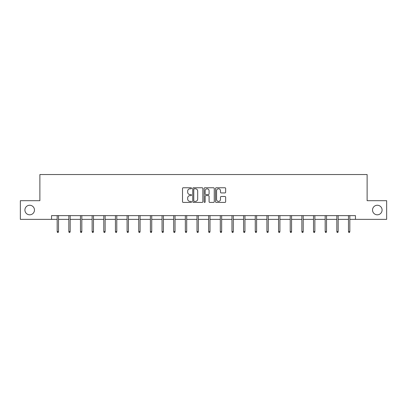 <?xml version="1.0" encoding="UTF-8"?>
<svg xmlns="http://www.w3.org/2000/svg" width="407" height="407" viewBox="0 0 407 407"><rect width="100%" height="100%" fill="white"/><g stroke="black" fill="none" stroke-linecap="round" stroke-linejoin="round"><path stroke-width="0.61" d="M372.532 210.027A4.782 4.782 0 0 0 377.314 214.81A4.782 4.782 0 0 0 382.092 210.027A4.782 4.782 0 0 0 377.314 205.25A4.782 4.782 0 0 0 372.532 210.027M24.908 210.027A4.782 4.782 0 0 0 29.686 214.81A4.782 4.782 0 0 0 34.468 210.027A4.782 4.782 0 0 0 29.686 205.25A4.782 4.782 0 0 0 24.908 210.027M191.549 188.273A0.514 0.514 0 0 0 191.036 187.759L183.247 187.759A0.733 0.733 0 0 0 182.514 188.492L182.514 201.689A0.733 0.733 0 0 0 183.247 202.421L191.036 202.421A0.514 0.514 0 0 0 191.549 201.908A0.514 0.514 0 0 0 191.036 201.394L190.028 201.394A2.345 2.345 0 0 1 187.683 199.048L187.683 197.95A2.345 2.345 0 0 1 190.028 195.604L191.036 195.604A0.514 0.514 0 0 0 191.549 195.09A0.514 0.514 0 0 0 191.036 194.577L190.028 194.577A2.345 2.345 0 0 1 187.683 192.231L187.683 191.132A2.345 2.345 0 0 1 190.028 188.782L191.036 188.782A0.514 0.514 0 0 0 191.549 188.273M224.929 192.928A0.733 0.733 0 0 0 225.661 192.196L225.661 188.492A0.733 0.733 0 0 0 224.929 187.759L216.275 187.759A0.733 0.733 0 0 0 215.542 188.492L215.542 201.689A0.733 0.733 0 0 0 216.275 202.421L224.929 202.421A0.733 0.733 0 0 0 225.661 201.689L225.661 197.217A0.733 0.733 0 0 0 224.929 196.484L221.225 196.484A0.733 0.733 0 0 0 220.492 197.217L220.492 199.435A1.964 1.964 0 0 1 218.528 201.394A1.964 1.964 0 0 1 216.57 199.435L216.57 190.746A1.964 1.964 0 0 1 218.528 188.782A1.964 1.964 0 0 1 220.492 190.746L220.492 192.196A0.733 0.733 0 0 0 221.225 192.928L224.929 192.928M51.536 219.363L20.35 219.363L20.35 200.692L39.881 200.692L39.881 174.547L367.119 174.547L367.119 200.692L386.65 200.692L386.65 219.363L355.464 219.363L355.464 215.629L51.536 215.629L51.536 219.363L57.173 219.363M202.859 188.492A0.733 0.733 0 0 0 202.126 187.759L193.473 187.759A0.733 0.733 0 0 0 192.74 188.492L192.74 201.689A0.733 0.733 0 0 0 193.473 202.421L202.126 202.421A0.733 0.733 0 0 0 202.859 201.689L202.859 188.492M204.874 187.759L213.527 187.759A0.733 0.733 0 0 1 214.26 188.492L214.26 201.689A0.733 0.733 0 0 1 213.527 202.421L209.824 202.421A0.733 0.733 0 0 1 209.091 201.689L209.091 196.337A0.733 0.733 0 0 0 208.359 195.604L205.901 195.604A0.733 0.733 0 0 0 205.169 196.337L205.169 201.908A0.514 0.514 0 0 1 204.655 202.421A0.514 0.514 0 0 1 204.141 201.908L204.141 188.492A0.733 0.733 0 0 1 204.874 187.759M58.516 219.363L68.829 219.363M70.172 219.363L80.479 219.363M81.822 219.363L92.13 219.363M93.478 219.363L103.785 219.363M105.128 219.363L115.435 219.363M116.778 219.363L127.086 219.363M128.434 219.363L138.741 219.363M140.084 219.363L150.392 219.363M151.735 219.363L162.047 219.363M163.39 219.363L173.697 219.363M175.041 219.363L185.348 219.363M186.696 219.363L197.003 219.363M198.346 219.363L208.654 219.363M209.997 219.363L220.304 219.363M221.652 219.363L231.959 219.363M233.303 219.363L243.61 219.363M244.953 219.363L255.265 219.363M256.608 219.363L266.916 219.363M268.259 219.363L278.566 219.363M279.914 219.363L290.222 219.363M291.565 219.363L301.872 219.363M303.215 219.363L313.522 219.363M314.87 219.363L325.178 219.363M326.521 219.363L336.828 219.363M338.171 219.363L348.484 219.363M349.827 219.363L355.464 219.363M194.281 188.782A0.514 0.514 0 0 0 193.768 189.296L193.768 200.88A0.514 0.514 0 0 0 194.281 201.394L195.345 201.394A2.345 2.345 0 0 0 197.69 199.048L197.69 191.132A2.345 2.345 0 0 0 195.345 188.782L194.281 188.782M209.091 190.781A1.964 1.964 0 0 0 207.127 188.823A1.964 1.964 0 0 0 205.169 190.781L205.169 193.844A0.733 0.733 0 0 0 205.901 194.577L208.359 194.577A0.733 0.733 0 0 0 209.091 193.844L209.091 190.781M57.173 231.481L57.473 232.453L58.221 232.453L58.516 231.481L57.173 231.481L57.173 215.629M58.516 231.481L58.516 215.629M68.829 231.481L69.124 232.453L69.872 232.453L70.172 231.481L68.829 231.481L68.829 215.629M70.172 231.481L70.172 215.629M80.479 231.481L80.779 232.453L81.522 232.453L81.822 231.481L80.479 231.481L80.479 215.629M81.822 231.481L81.822 215.629M92.13 231.481L92.43 232.453L93.178 232.453L93.478 231.481L92.13 231.481L92.13 215.629M93.478 231.481L93.478 215.629M103.785 231.481L104.08 232.453L104.828 232.453L105.128 231.481L103.785 231.481L103.785 215.629M105.128 231.481L105.128 215.629M115.435 231.481L115.736 232.453L116.483 232.453L116.778 231.481L115.435 231.481L115.435 215.629M116.778 231.481L116.778 215.629M127.086 231.481L127.386 232.453L128.134 232.453L128.434 231.481L127.086 231.481L127.086 215.629M128.434 231.481L128.434 215.629M138.741 231.481L139.041 232.453L139.784 232.453L140.084 231.481L138.741 231.481L138.741 215.629M140.084 231.481L140.084 215.629M150.392 231.481L150.692 232.453L151.44 232.453L151.735 231.481L150.392 231.481L150.392 215.629M151.735 231.481L151.735 215.629M162.047 231.481L162.342 232.453L163.09 232.453L163.39 231.481L162.047 231.481L162.047 215.629M163.39 231.481L163.39 215.629M173.697 231.481L173.998 232.453L174.74 232.453L175.041 231.481L173.697 231.481L173.697 215.629M175.041 231.481L175.041 215.629M185.348 231.481L185.648 232.453L186.396 232.453L186.696 231.481L185.348 231.481L185.348 215.629M186.696 231.481L186.696 215.629M197.003 231.481L197.298 232.453L198.046 232.453L198.346 231.481L197.003 231.481L197.003 215.629M198.346 231.481L198.346 215.629M208.654 231.481L208.954 232.453L209.702 232.453L209.997 231.481L208.654 231.481L208.654 215.629M209.997 231.481L209.997 215.629M220.304 231.481L220.604 232.453L221.352 232.453L221.652 231.481L220.304 231.481L220.304 215.629M221.652 231.481L221.652 215.629M231.959 231.481L232.26 232.453L233.002 232.453L233.303 231.481L231.959 231.481L231.959 215.629M233.303 231.481L233.303 215.629M243.61 231.481L243.91 232.453L244.658 232.453L244.953 231.481L243.61 231.481L243.61 215.629M244.953 231.481L244.953 215.629M255.265 231.481L255.56 232.453L256.308 232.453L256.608 231.481L255.265 231.481L255.265 215.629M256.608 231.481L256.608 215.629M266.916 231.481L267.216 232.453L267.959 232.453L268.259 231.481L266.916 231.481L266.916 215.629M268.259 231.481L268.259 215.629M278.566 231.481L278.866 232.453L279.614 232.453L279.914 231.481L278.566 231.481L278.566 215.629M279.914 231.481L279.914 215.629M290.222 231.481L290.517 232.453L291.264 232.453L291.565 231.481L290.222 231.481L290.222 215.629M291.565 231.481L291.565 215.629M301.872 231.481L302.172 232.453L302.92 232.453L303.215 231.481L301.872 231.481L301.872 215.629M303.215 231.481L303.215 215.629M313.522 231.481L313.822 232.453L314.57 232.453L314.87 231.481L313.522 231.481L313.522 215.629M314.87 231.481L314.87 215.629M325.178 231.481L325.478 232.453L326.221 232.453L326.521 231.481L325.178 231.481L325.178 215.629M326.521 231.481L326.521 215.629M336.828 231.481L337.128 232.453L337.876 232.453L338.171 231.481L336.828 231.481L336.828 215.629M338.171 231.481L338.171 215.629M348.484 231.481L348.779 232.453L349.527 232.453L349.827 231.481L348.484 231.481L348.484 215.629M349.827 231.481L349.827 215.629"/></g></svg>
